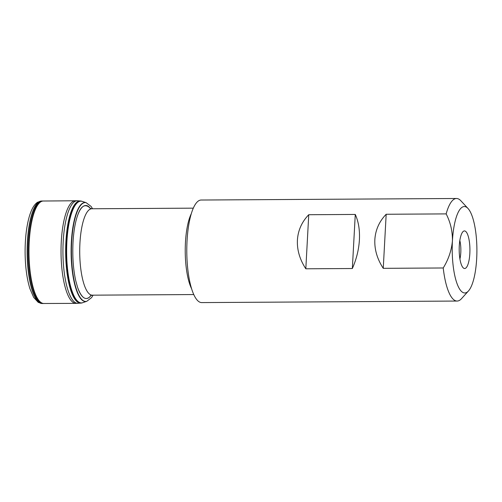 <?xml version="1.0" encoding="UTF-8"?>
<svg xmlns="http://www.w3.org/2000/svg" width="502" height="502" viewBox="0 0 502 502"><rect width="100%" height="100%" fill="white"/><g stroke="black" fill="none" stroke-linecap="round" stroke-linejoin="round"><path stroke-width="0.75" d="M42.457 201.02A51.242 14.64 -90.3 0 0 28.143 252.355A51.242 14.64 -90.3 0 0 43.078 303.509L42.162 303.509A51.242 14.64 -90.3 0 1 27.233 252.355A51.242 14.64 -90.3 0 1 41.547 201.032L75.363 200.769A51.298 14.658 89.7 0 0 61.031 252.155A51.298 14.658 89.7 0 0 75.984 303.365L80.979 303.089M41.911 303.503A51.235 14.64 -90.3 0 1 27.133 252.355A51.235 14.64 -90.3 0 1 41.296 201.038L37.631 202.224C34.331 204.289 31.595 208.939 29.411 216.167C26.531 226.095 25.094 238.067 25.1 252.079C25.219 266.405 26.819 278.604 29.9 288.675L33.653 297.385L38.24 302.367L41.911 303.503M91.144 295.371C86.306 301.382 81.788 298.721 77.584 287.389L75.727 280.687C73.242 269.292 72.338 256.509 73.016 242.353C73.618 231.974 74.999 223.434 77.164 216.72C80.678 205.682 85.164 202.965 90.617 208.581M85.855 202.595A49.51 14.144 -90.3 0 0 71.115 252.092A49.51 14.144 -90.3 0 0 86.451 301.413L83.276 302.493A50.865 14.533 -90.3 0 1 66.634 252.123A50.865 14.533 -90.3 0 1 82.667 201.553L86.087 202.639L91.138 206.473L92.556 208.763M82.667 302.719L81.933 302.938A51.047 14.583 -90.3 0 1 81.324 303.057A51.047 14.583 -90.3 0 1 65.969 252.123A51.047 14.583 -90.3 0 1 80.709 201.013A51.047 14.583 -90.3 0 1 81.318 201.12L82.058 201.333A50.903 14.545 89.7 0 0 66.509 252.123A50.903 14.545 89.7 0 0 82.667 302.719A50.903 14.545 89.7 0 0 82.849 302.656M81.098 303.076A51.072 14.589 -90.3 0 1 80.841 303.101A51.072 14.589 -90.3 0 1 65.706 252.123A51.072 14.589 -90.3 0 1 80.226 200.976A51.072 14.589 -90.3 0 1 80.483 200.995M80.27 200.976A51.072 14.589 89.7 0 0 65.655 252.123A51.072 14.589 89.7 0 0 80.885 303.095M457.127 301.049L201.754 302.587A51.279 14.652 89.7 0 1 187.045 240.822A51.279 14.652 89.7 0 1 201.139 200.028L456.513 198.491A51.279 14.652 -90.3 0 0 446.152 213.896L386.176 214.26C379.236 221.464 375.458 229.941 374.843 239.686C374.398 249.469 377.203 259.013 383.252 268.332L443.222 267.974A51.279 14.652 -90.3 0 0 457.127 301.049A51.279 14.652 -90.3 0 0 461.482 298.69L468.485 290.94A43.203 12.343 89.7 0 0 476.9 249.651A43.203 12.343 89.7 0 0 467.989 208.462A43.203 12.343 89.7 0 0 452.427 240.885A43.203 12.343 89.7 0 0 468.485 290.94M352.341 268.52C356.483 259.139 358.836 249.557 359.413 239.78C359.896 230.035 358.516 221.589 355.272 214.442L308.743 214.724C301.802 221.928 298.019 230.405 297.41 240.157C296.964 249.933 299.763 259.478 305.818 268.796L352.341 268.52L355.272 214.442M456.513 198.491A51.279 14.652 -90.3 0 1 460.892 200.8L467.989 208.462M446.152 213.896C450.476 222.292 452.566 231.29 452.427 240.885C451.511 250.511 448.443 259.534 443.222 267.974M459.28 245.88A18.794 5.371 89.7 0 0 463.748 268.244A18.794 5.371 89.7 0 0 469.928 249.689A18.794 5.371 89.7 0 0 463.522 231.215A18.794 5.371 89.7 0 0 459.28 245.88M459.932 258.969A14.131 4.035 89.7 0 0 459.826 240.533M386.176 214.26L383.252 268.332M308.743 214.724L305.818 268.796M43.078 303.509L43.931 303.497A51.242 14.64 -90.3 0 1 28.984 252.349A51.242 14.64 -90.3 0 1 43.316 201.02M90.454 208.518A46.485 13.278 89.7 0 0 77.653 215.295A46.485 13.278 89.7 0 0 77.402 215.992M77.841 288.117A46.485 13.278 89.7 0 0 78.092 288.807A46.485 13.278 89.7 0 0 90.975 295.433M93.077 295.163L91.596 297.604L86.683 301.363A49.447 14.125 -90.3 0 1 71.667 241.895A49.447 14.125 -90.3 0 1 86.087 202.639M75.363 200.769L77.164 200.725A51.336 14.665 89.7 0 0 62.932 252.142A51.336 14.665 89.7 0 0 77.785 303.384M193.295 208.154L91.81 208.763A43.203 12.343 89.7 0 0 79.937 243.131A43.203 12.343 89.7 0 0 92.33 295.17L193.816 294.555M191.689 288.901A43.203 12.343 -90.3 0 1 185.445 242.497A43.203 12.343 -90.3 0 1 191.237 213.833M88.829 297.604A46.705 13.341 -90.3 0 1 87.48 298.401M86.921 205.594A46.705 13.341 -90.3 0 1 88.277 206.372M80.841 303.101L81.324 303.057M80.226 200.976L80.709 201.013M77.164 200.725L80.364 200.982M43.931 303.497L75.984 303.365M89.871 296.726L89.224 297.441M89.331 207.238L88.678 206.535M90.555 295.659L92.33 295.17M91.81 208.763L90.027 208.292"/></g></svg>
